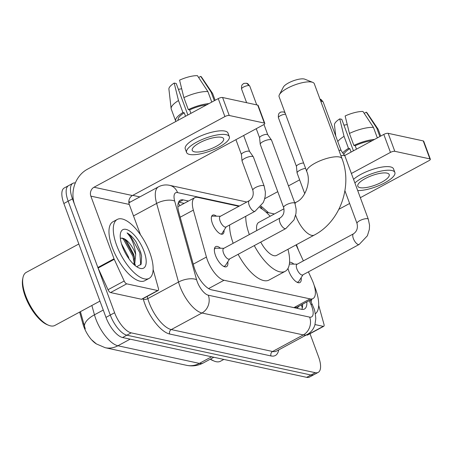 <?xml version="1.0" encoding="UTF-8"?>
<svg xmlns="http://www.w3.org/2000/svg" width="453" height="453" viewBox="0 0 453 453"><rect width="100%" height="100%" fill="white"/><g stroke="black" fill="none" stroke-linecap="round" stroke-linejoin="round"><path stroke-width="0.68" d="M224.054 230.237A10.719 4.36 -118.4 0 1 222.791 234.02A10.719 4.36 -118.4 0 1 212.4 223.442A10.719 4.36 -118.4 0 1 212.61 215.158A10.719 4.36 -118.4 0 1 216.46 216.177M301.166 277.672A11.404 4.638 -118.4 0 1 299.914 282.553A11.404 4.638 -118.4 0 1 288.861 271.302A11.404 4.638 -118.4 0 1 288.006 268.391M289.546 262.31A11.404 4.638 -118.4 0 1 293.85 264.122M227.791 261.794A11.404 4.638 -118.4 0 1 226.54 266.681A11.404 4.638 -118.4 0 1 215.486 255.424A11.404 4.638 -118.4 0 1 215.702 246.613A11.404 4.638 -118.4 0 1 220.475 248.244M238.895 206.291L197.644 197.366A20.102 8.177 61.6 0 0 194.75 197.661A20.102 8.177 61.6 0 0 193.357 210.107L206.426 257.044A20.102 8.177 61.6 0 0 207.429 260.135A20.102 8.177 61.6 0 0 224.014 280.265L310.095 298.889A20.102 8.177 61.6 0 0 312.989 298.595A20.102 8.177 61.6 0 0 312.072 279.903L308.397 271.868M79.632 312.089L82.939 323.974A18.092 7.356 61.6 0 0 83.845 326.755A18.092 7.356 61.6 0 0 96.285 343.838M210.973 289.688L293.901 307.627L297.06 307.179M274.382 213.969L266.07 212.174M303.363 260.883L296.052 244.909M80.413 311.664L85.266 328.94M310.005 333.714L318.567 356.862A20.102 8.177 -118.4 0 1 318.182 372.4L313.872 374.722A20.102 8.177 -118.4 0 1 310.979 375.016L126.874 335.186A20.102 8.177 -118.4 0 1 110.289 315.056L68.165 201.183A20.102 8.177 -118.4 0 1 68.55 185.651A20.102 8.177 -118.4 0 0 68.165 201.183L110.289 315.056A20.102 8.177 -118.4 0 0 126.874 335.186L310.979 375.016A20.102 8.177 -118.4 0 0 313.872 374.722L309.563 377.049A20.102 8.177 -118.4 0 1 306.67 377.343L122.565 337.513A20.102 8.177 -118.4 0 1 105.979 317.383L63.856 203.51A20.102 8.177 -118.4 0 1 64.247 187.972L72.859 183.323A20.102 8.177 -118.4 0 1 75.328 182.95M188.493 201.041L183.176 199.892A20.102 8.177 61.6 0 0 180.283 200.181A20.102 8.177 61.6 0 0 178.89 212.633L193.918 266.607A20.102 8.177 61.6 0 0 194.92 269.699A20.102 8.177 61.6 0 0 211.506 289.824L301.568 309.308A20.102 8.177 61.6 0 0 304.461 309.014A20.102 8.177 61.6 0 0 306.828 301.919M318.182 372.4A20.102 8.177 -118.4 0 1 315.288 372.689L131.183 332.859A20.102 8.177 -118.4 0 1 114.598 312.734L72.474 198.861A20.102 8.177 -118.4 0 1 72.859 183.323M132.757 195.362L139.847 196.896M302.519 304.246A20.102 8.177 -118.4 0 1 301.868 309.365M178.567 202.157A20.102 8.177 -118.4 0 1 178.867 202.214L184.184 203.363M157.684 290.537A3.352 1.365 61.6 0 0 158.165 290.486L142.004 299.212A3.352 1.365 -118.4 0 1 141.523 299.257L157.684 290.537L126.721 283.838L110.566 292.564A3.352 1.365 -118.4 0 1 108.018 289.733L98.091 268.046A3.352 1.365 -118.4 0 1 97.876 267.519L74.694 204.852A26.801 23.12 102.2 0 1 87.367 169.252L218.244 98.601A3.352 1.008 -20.3 0 1 222.593 97.503L229.241 115.481A3.352 1.008 159.7 0 0 224.892 116.58L94.02 187.231A6.699 5.781 -77.8 0 0 90.849 196.132L114.031 258.799A3.352 1.365 61.6 0 0 114.247 259.326L124.173 281.013A3.352 1.365 61.6 0 0 126.721 283.838M141.523 299.257L110.566 292.564M140.458 234.716L129.258 204.439A6.699 5.781 -77.8 0 1 132.429 195.537L263.306 124.886A3.352 1.008 159.7 0 0 264.79 123.369A3.352 1.008 159.7 0 0 264.342 123.074L257.689 105.096L222.593 97.503M257.689 105.096A3.352 1.008 -20.3 0 1 258.142 105.39L264.79 123.369M264.342 123.074L229.241 115.481M158.165 290.486A3.352 1.365 61.6 0 0 158.397 288.414L153.114 269.444M221.409 137.299A16.75 5.034 159.7 0 0 202.808 141.228A16.75 5.034 159.7 0 0 192.236 150.379A16.75 5.034 159.7 0 0 194.479 151.834A16.75 5.034 159.7 0 0 213.08 147.899A16.75 5.034 159.7 0 0 223.652 138.754A16.75 5.034 159.7 0 0 221.409 137.299M187.876 114.994L176.228 83.499L174.19 83.058L178.488 100.532L182.921 112.52L184.263 112.808A19.428 5.838 159.7 0 0 178.193 120.141L178.216 120.204M229.309 136.664L227.978 133.069A22.78 6.846 159.7 0 0 224.926 131.087A22.78 6.846 159.7 0 0 199.631 136.432A22.78 6.846 159.7 0 0 185.249 148.873L186.579 152.468A22.78 6.846 159.7 0 0 189.631 154.45A22.78 6.846 159.7 0 0 214.932 149.099A22.78 6.846 159.7 0 0 229.309 136.664A22.78 6.846 159.7 0 0 226.257 134.683A22.78 6.846 159.7 0 0 200.956 140.028A22.78 6.846 159.7 0 0 186.579 152.468M182.921 112.52A22.106 6.642 159.7 0 0 175.679 121.07A22.106 6.642 159.7 0 0 175.877 121.466M178.488 100.532A22.106 6.642 159.7 0 0 171.132 108.607A22.106 6.642 159.7 0 0 171.245 109.082L175.679 121.07M215.135 100.277L212.717 93.743A22.106 6.642 159.7 0 0 212.491 93.307A22.106 6.642 159.7 0 0 211.206 92.287L200.73 76.376L198.635 77.503M214.32 100.713L211.206 92.287M174.19 83.058A17.418 5.232 159.7 0 0 168.907 89.099L171.132 108.607M212.491 93.307L201.489 77.044A17.418 5.232 159.7 0 0 200.73 76.376M178.374 89.309A13.397 4.026 159.7 0 0 181.681 88.731M206.63 104.87A19.428 5.838 159.7 0 0 189.648 109.898L188.306 109.609L183.873 97.622L179.575 80.153A17.418 5.232 159.7 0 1 197.417 75.657L207.893 91.574L211.783 102.084M190.923 113.346L189.648 109.898M184.263 112.808L185.537 116.251M208.969 103.607A22.106 6.642 159.7 0 0 188.306 109.609M207.893 91.574A22.106 6.642 159.7 0 0 183.873 97.622M99.96 301.109L54.892 325.441A30.147 12.265 -118.4 0 1 48.59 325.26L47.157 324.671A28.811 11.716 -118.4 0 1 25.255 296.415A28.811 11.716 -118.4 0 1 22.65 279.269L22.944 277.751A30.147 12.265 -118.4 0 1 26.251 272.383L78.833 243.997M48.59 325.26A30.147 12.265 -118.4 0 1 25.674 295.69A30.147 12.265 -118.4 0 1 22.944 277.751M149.762 252.485A33.499 13.624 -118.4 0 1 149.122 278.38A33.499 13.624 -118.4 0 1 116.653 245.322A33.499 13.624 -118.4 0 1 117.293 219.428A33.499 13.624 -118.4 0 1 149.762 252.485M149.122 278.38L144.813 280.707A33.499 13.624 -118.4 0 1 112.344 247.649A33.499 13.624 -118.4 0 1 112.984 221.749L117.293 219.428M128.997 258.878L128.544 257.077L121.489 243.799M133.924 264.524L134.348 257.293L133.675 254.309L126.738 241.155L123.352 238.414L120.334 238.221M123.352 238.414A15.142 6.161 -118.4 0 1 135.305 253.431A15.142 6.161 -118.4 0 1 135.685 254.507L134.632 265.152M122.412 246.568A21.84 8.884 -118.4 0 1 120.436 233.572A21.84 8.884 -118.4 0 1 130.589 231.693A21.84 8.884 -118.4 0 1 144.003 251.239A21.84 8.884 -118.4 0 1 139.02 267.989A21.84 8.884 -118.4 0 1 122.412 246.568M136.744 266.76L141.149 264.15L141.613 256.16L140.64 252.083L136.155 241.97C133.125 237.553 130.096 234.535 127.055 232.916C131.529 237.712 134.382 244.524 135.617 253.352L135.685 254.507M135.17 265.6L135.209 264.416M134.535 258.68L133.816 255.956L124.609 239.19M141.642 256.336L140.657 252.264L136.155 241.97M134.303 263.369L132.961 256.415L123.561 239.444L121.976 237.933M140.736 264.926L139.801 252.723L130.402 235.753L127.055 232.916M279.376 94.739L283.346 87.135A12.061 3.624 -20.3 0 1 292.542 81.093A12.061 3.624 -20.3 0 1 304.173 78.998A12.061 3.624 -20.3 0 1 304.812 79.19L312.774 82.384A18.76 5.634 159.7 0 0 311.772 82.084A18.76 5.634 159.7 0 0 293.686 85.34A18.76 5.634 159.7 0 0 279.376 94.739A18.76 5.634 159.7 0 0 279.099 96.732L306.811 171.653A18.76 5.634 -20.3 0 1 318.652 161.41A18.76 5.634 -20.3 0 1 339.484 157.004A18.76 5.634 -20.3 0 1 341.998 158.635L314.286 83.72A18.76 5.634 159.7 0 0 312.774 82.384M260.752 242.106A18.76 7.627 61.6 0 0 276.602 255.407L314.303 235.056C340.084 221.766 352.768 186.126 341.998 158.635M287.955 249.28A36.846 14.989 -118.4 0 1 285.197 271.324A36.846 14.989 -118.4 0 1 254.28 245.6M285.197 271.324L269.037 280.05A36.846 14.989 -118.4 0 1 238.119 254.32M283.974 208.793L258.782 222.395A18.76 7.627 61.6 0 0 256.743 230.566M249.337 234.563A36.846 14.989 -118.4 0 1 245.792 216.274M259.79 207.604A36.846 14.989 -118.4 0 1 270.13 216.262M233.176 243.284A36.846 14.989 -118.4 0 1 229.637 224.999M223.363 266.217A10.051 4.088 61.6 0 0 224.818 266.07A10.051 4.088 61.6 0 0 225.498 265.418L229.614 258.912M223.527 253.091A6.031 2.452 61.6 0 0 229.371 259.042L285.815 228.572A6.031 2.452 61.6 0 1 285.13 228.691A6.031 2.452 61.6 0 1 279.971 222.621A6.031 2.452 61.6 0 1 280.084 217.961L223.64 248.431A6.031 2.452 61.6 0 0 223.527 253.091M294.943 203.374A6.031 1.812 -20.3 0 0 294.314 202.893A6.031 1.812 -20.3 0 0 294.133 202.848A6.031 1.812 -20.3 0 0 287.44 204.263A6.031 1.812 -20.3 0 0 283.635 207.559L260.265 144.388A6.031 1.812 -20.3 0 1 260.232 144.247A6.031 1.812 -20.3 0 1 262.938 141.653A6.031 1.812 -20.3 0 1 270.769 139.683A6.031 1.812 -20.3 0 1 271.506 140.079A6.031 1.812 -20.3 0 1 271.574 140.203L294.943 203.374L296.166 209.337L295.979 213.505L294.008 219.892L285.815 228.572M259.62 137.814A4.354 1.308 -20.3 0 1 259.597 137.712A4.354 1.308 -20.3 0 1 261.551 135.838A4.354 1.308 -20.3 0 1 267.202 134.416A4.354 1.308 -20.3 0 1 267.74 134.7A4.354 1.308 -20.3 0 1 267.785 134.796M223.884 248.301L216.189 248.176A10.051 4.088 61.6 0 0 215.271 248.386A10.051 4.088 61.6 0 0 214.348 249.524M296.738 282.089A10.051 4.088 61.6 0 0 298.193 281.947A10.051 4.088 61.6 0 0 298.872 281.29L302.989 274.79M296.902 268.969A6.031 2.452 61.6 0 0 302.746 274.92L359.189 244.45A6.031 2.452 61.6 0 1 358.504 244.569A6.031 2.452 61.6 0 1 353.346 238.499A6.031 2.452 61.6 0 1 353.459 233.839L297.015 264.309A6.031 2.452 61.6 0 0 296.902 268.969M340.945 155.787A6.031 1.812 -20.3 0 1 344.144 155.555A6.031 1.812 -20.3 0 1 344.886 155.951A6.031 1.812 -20.3 0 1 344.954 156.081L368.317 219.252L369.54 225.209L369.354 229.382L367.389 235.77L359.189 244.45M338.923 150.328A4.354 1.308 -20.3 0 1 340.582 150.288A4.354 1.308 -20.3 0 1 341.115 150.577A4.354 1.308 -20.3 0 1 341.166 150.668M297.259 264.178L289.563 264.048A10.051 4.088 61.6 0 0 289.359 264.054M221.092 234.139A10.051 4.088 61.6 0 0 221.398 234.014A10.051 4.088 61.6 0 0 222.078 233.357L226.194 226.857M249.303 200.673L220.22 216.375A6.031 2.452 61.6 0 0 220.107 221.036A6.031 2.452 61.6 0 0 225.951 226.987L255.033 211.285A6.031 2.452 61.6 0 1 254.348 211.404A6.031 2.452 61.6 0 1 249.19 205.334A6.031 2.452 61.6 0 1 249.303 200.673C252.723 198.335 253.906 194.864 252.853 190.271A6.031 1.812 -20.3 0 1 256.658 186.976A6.031 1.812 -20.3 0 1 263.352 185.56A6.031 1.812 -20.3 0 1 263.533 185.605A6.031 1.812 -20.3 0 1 264.161 186.087L253.386 156.959A6.031 1.812 -20.3 0 0 253.318 156.834A6.031 1.812 -20.3 0 0 252.581 156.438A6.031 1.812 -20.3 0 0 244.75 158.408A6.031 1.812 -20.3 0 0 242.044 161.002A6.031 1.812 -20.3 0 0 242.078 161.143L252.853 190.271M241.432 154.569A4.354 1.308 -20.3 0 1 241.409 154.467A4.354 1.308 -20.3 0 1 243.363 152.593A4.354 1.308 -20.3 0 1 249.014 151.166A4.354 1.308 -20.3 0 1 249.552 151.455A4.354 1.308 -20.3 0 1 249.597 151.545M220.464 216.245L212.768 216.115A10.051 4.088 61.6 0 0 211.851 216.324A10.051 4.088 61.6 0 0 211.574 216.511M304.727 193.646L297.111 173.052A6.031 1.812 -20.3 0 1 297.077 172.91A6.031 1.812 -20.3 0 1 299.784 170.311A6.031 1.812 -20.3 0 1 305.588 168.352M296.46 166.478A4.354 1.308 -20.3 0 1 296.438 166.376A4.354 1.308 -20.3 0 1 298.397 164.501A4.354 1.308 -20.3 0 1 303.618 163.023M323.244 326.353A3.352 1.365 61.6 0 0 323.725 326.307L307.564 335.027A3.352 1.365 -118.4 0 1 307.083 335.078L323.244 326.353L315.016 324.575M307.083 335.078L306.415 334.931M264.682 198.72L277.751 191.664M288.47 185.883L299.626 179.858M344.614 155.572L383.804 134.416A3.352 1.008 -20.3 0 1 388.153 133.324L394.801 151.302A3.352 1.008 159.7 0 0 390.452 152.395L351.392 173.482M360.345 197.695L428.866 160.707A3.352 1.008 159.7 0 0 430.35 159.184A3.352 1.008 159.7 0 0 429.903 158.895L423.249 140.917L388.153 133.324M423.249 140.917A3.352 1.008 -20.3 0 1 423.697 141.206L430.35 159.184M429.903 158.895L394.801 151.302M349.625 203.482L338.906 209.269M323.725 326.307A3.352 1.365 61.6 0 0 323.957 324.229L318.674 305.265M296.46 244.688L298.584 250.441M386.97 173.114A16.75 5.034 159.7 0 0 368.368 177.049A16.75 5.034 159.7 0 0 357.796 186.194A16.75 5.034 159.7 0 0 360.039 187.65A16.75 5.034 159.7 0 0 378.64 183.72A16.75 5.034 159.7 0 0 389.212 174.575A16.75 5.034 159.7 0 0 386.97 173.114M353.436 150.809L341.783 119.32L339.75 118.879L344.048 136.347L348.482 148.335L349.824 148.624A19.428 5.838 159.7 0 0 343.81 154.422M357.706 190.554A22.78 6.846 159.7 0 0 382.423 184.014A22.78 6.846 159.7 0 0 394.869 172.48L393.538 168.884A22.78 6.846 159.7 0 0 390.486 166.902A22.78 6.846 159.7 0 0 353.561 179.348M394.869 172.48A22.78 6.846 159.7 0 0 391.817 170.498A22.78 6.846 159.7 0 0 354.892 182.944M348.482 148.335A22.106 6.642 159.7 0 0 342.74 152.888M344.048 136.347A22.106 6.642 159.7 0 0 337.785 141.534M380.696 136.093L378.278 129.564A22.106 6.642 159.7 0 0 378.051 129.122A22.106 6.642 159.7 0 0 376.766 128.108L366.29 112.191L364.195 113.324M379.88 136.534L376.766 128.108M339.75 118.879A17.418 5.232 159.7 0 0 334.461 124.92L335.724 135.968M378.051 129.122L367.049 112.865A17.418 5.232 159.7 0 0 366.29 112.191M343.935 125.124A13.397 4.026 159.7 0 0 347.241 124.547M372.19 140.685A19.428 5.838 159.7 0 0 355.209 145.719L353.867 145.43L349.433 133.442L345.135 115.968A17.418 5.232 159.7 0 1 362.978 111.478L373.453 127.389L377.343 137.905M356.483 149.162L355.209 145.719M349.824 148.624L351.098 152.072M374.529 139.422A22.106 6.642 159.7 0 0 353.867 145.43M373.453 127.389A22.106 6.642 159.7 0 0 349.433 133.442M223.85 359.427L220.452 361.256A30.147 12.265 -118.4 0 1 214.15 361.075L212.717 360.486A28.811 11.716 -118.4 0 1 210.249 359.206M214.15 361.075A30.147 12.265 -118.4 0 1 210.526 359.053M314.122 285.265A33.499 13.624 -118.4 0 1 315.322 288.301A33.499 13.624 -118.4 0 1 315.316 313.799M311.653 299.314A21.84 8.884 -118.4 0 1 311.018 301.766M193.238 264.167L206.426 257.044M82.939 323.974L83.72 323.555M297.072 307.185L297.23 307.219A6.699 2.724 61.6 0 0 298.861 306.222M178.272 202.95A20.102 17.339 102.2 0 1 179.801 205.73M297.23 307.219A20.102 17.339 102.2 0 1 297.649 308.465M208.595 288.589L224.014 280.265M180.169 217.23L193.357 210.107M293.901 307.627L310.095 298.889M91.863 305.481L94.462 314.801A26.801 10.9 61.6 0 0 95.798 318.923A26.801 10.9 61.6 0 0 117.91 345.764A23.448 20.232 102.2 0 1 105.192 347.706L96.421 343.935L91.755 339.926M84.479 326.375A23.448 10.453 164.4 0 1 94.462 314.801L103.267 310.05M130.153 339.155L117.91 345.764L199.365 363.385A26.801 10.9 61.6 0 0 203.227 362.995C197.955 365.752 192.429 366.528 186.647 365.328A23.448 20.232 -77.8 0 0 199.365 363.385L211.608 356.777M306.67 377.343L315.288 372.689M122.565 337.513L131.183 332.859M105.979 317.383L114.598 312.734M63.856 203.51L72.474 198.861M239.444 205.996L177.559 192.61A13.397 5.447 61.6 0 0 174.699 201.104L196.585 279.722A13.397 5.447 61.6 0 0 197.253 281.783A13.397 5.447 61.6 0 0 208.312 295.197L309.637 317.123A13.397 5.447 61.6 0 0 311.823 306.568A13.397 5.447 61.6 0 0 310.951 304.461L309.201 300.639M309.637 317.123A13.397 11.563 -77.8 0 1 303.295 334.92L201.976 313A26.801 10.9 -118.4 0 1 179.864 286.166A26.801 10.9 -118.4 0 1 178.522 282.043L147.825 298.618A26.801 10.9 61.6 0 0 149.162 302.734A26.801 10.9 61.6 0 0 171.274 329.574L272.598 351.494A26.801 10.9 61.6 0 0 276.46 351.103L307.157 334.529A26.801 10.9 -118.4 0 1 303.295 334.92L272.598 351.494A3.352 2.888 102.2 0 0 271.013 355.945L169.688 334.025A3.352 2.888 102.2 0 1 171.274 329.574L201.976 313A13.397 11.563 -77.8 0 0 208.312 295.197M307.157 334.529C310.968 332.377 313.544 329.201 314.886 325.011L315.798 318.612C315.231 312.836 314.501 309.206 313.618 307.734L312.366 304.705A13.397 1.959 155.4 0 0 310.951 304.461M169.688 334.025A30.147 12.265 -118.4 0 1 144.813 303.833A30.147 12.265 -118.4 0 1 143.307 299.195L143.142 298.601M128.828 201.676L130.368 202.01M278.708 349.886A30.147 12.265 -118.4 0 1 271.013 355.945M196.585 279.722A13.397 5.974 164.4 0 0 178.522 282.043L156.636 203.425L133.505 215.917M174.699 201.104A13.397 5.974 164.4 0 0 156.636 203.425A26.801 10.9 -118.4 0 1 158.493 186.829L128.873 202.819M147.208 296.404L147.825 298.618A3.352 1.495 -15.6 0 1 143.307 299.195M262.31 209.167A13.397 11.563 -77.8 0 0 260.515 206.789M177.559 192.61A13.397 11.563 -77.8 0 0 169.62 185.328C165.719 184.496 162.01 185 158.493 186.829M301.636 305.52L302.44 307.27M178.867 202.214L183.176 199.892M132.429 195.537L94.02 187.231M129.258 204.439L90.849 196.132M97.876 267.519L114.031 258.799M224.892 116.58L218.244 98.601M114.247 259.326L98.091 268.046M108.018 289.733L124.173 281.013M295.662 215.22A18.76 7.627 61.6 0 0 296.12 216.54A18.76 7.627 61.6 0 0 311.602 235.328A18.76 7.627 61.6 0 0 314.303 235.056M306.811 171.653C311.398 181.964 305.011 198.431 296.483 202.038A18.76 7.627 61.6 0 0 295.022 203.59M249.739 86.008L246.579 83.261C244.354 83.284 243.301 83.46 243.408 83.788C243.437 84.184 241.104 83.782 241.574 89.031A4.354 1.308 -20.3 0 1 244.32 86.653A4.354 1.308 -20.3 0 1 249.156 85.628A4.354 1.308 -20.3 0 1 249.739 86.008L256.726 104.886M246.579 83.261A4.354 3.754 102.2 0 1 249.156 85.628M320.883 101.54A4.354 1.308 -20.3 0 1 322.536 101.506A4.354 1.308 -20.3 0 1 323.119 101.88L341.143 150.617M319.994 99.145A4.354 3.754 102.2 0 1 322.536 101.506M353.459 233.839C356.879 231.494 358.063 228.029 357.009 223.431A6.031 1.812 -20.3 0 1 360.815 220.141A6.031 1.812 -20.3 0 1 367.513 218.725A6.031 1.812 -20.3 0 1 367.689 218.771A6.031 1.812 -20.3 0 1 368.317 219.252M284.965 112.587L283.419 111.925C281.2 111.942 280.141 112.118 280.248 112.452C280.277 112.842 277.949 112.446 278.414 117.689A4.354 1.308 -20.3 0 1 280.832 115.47A4.354 1.308 -20.3 0 1 285.571 114.235M283.419 111.925A4.354 3.754 102.2 0 1 285.039 112.797M390.452 152.395L383.804 134.416M301.421 304.841L302.298 308.046M178.578 206.392L194.75 197.661M296.834 307.315L312.989 298.595M186.647 365.328L105.192 347.706M203.227 362.995L213.844 357.258M268.578 212.712L261.036 206.138M246.8 202.027L169.62 185.328M312.366 304.705L310.248 300.073M294.79 202.955L296.483 202.038M224.818 266.07L223.963 266.528M259.597 137.712L260.232 144.247M263.974 124.479L267.768 134.745M215.271 248.386L214.416 248.844M283.635 207.559C284.688 212.151 283.504 215.622 280.084 217.961M267.74 134.7L271.506 140.079M241.574 89.031L246.63 102.706M256.245 128.697L259.603 137.769M298.193 281.947L297.344 282.406M357.009 223.431L344.92 190.753M341.115 150.577L344.886 155.951M323.119 101.88L319.954 99.139M241.409 154.467L242.044 161.002M243.663 135.492L249.58 151.5M264.161 186.087L265.384 192.049L265.198 196.217L264.427 199.609L263.233 202.604L255.033 211.285M249.552 151.455L253.318 156.834M235.922 139.671L241.415 154.518M296.438 166.376L297.077 172.91M278.414 117.689L296.443 166.427"/></g></svg>
